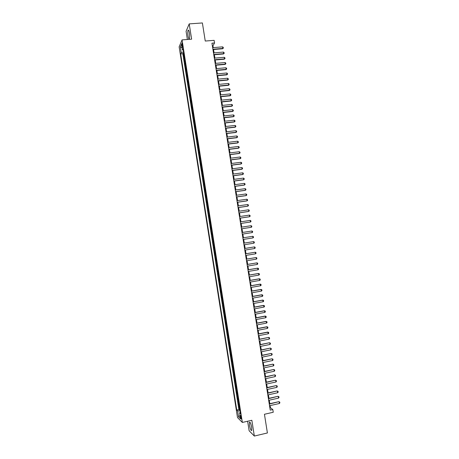 <?xml version="1.0" encoding="UTF-8"?>
<svg xmlns="http://www.w3.org/2000/svg" width="459" height="459" viewBox="0 0 459 459"><rect width="100%" height="100%" fill="white"/><g stroke="black" fill="none" stroke-linecap="round" stroke-linejoin="round"><path stroke-width="0.69" d="M251.681 427.409C250.884 423.479 250.138 421.752 249.438 422.228L249.501 425.269C250.293 429.182 251.039 430.909 251.744 430.456L251.681 427.409M189.366 32.922C188.942 30.564 188.506 29.703 188.07 30.334C187.691 31.493 187.679 33.364 188.035 35.951C188.46 38.304 188.89 39.164 189.338 38.533C189.71 37.391 189.722 35.521 189.366 32.922M241.325 417.713C240.998 416.095 240.705 415.389 240.436 415.59L240.47 416.875C240.791 418.488 241.084 419.193 241.359 418.998L241.325 417.713M247.631 421.236L249.134 430.754L254.338 436.05L267.402 432.969L264.441 414.27L273.248 412.257L272.818 409.543L270.449 407.712L270.116 405.59M179.136 46.841L237.504 417.558L242.352 422.446L182.062 39.899L179.136 46.841M182.062 39.899L191.627 39.158L189.211 23.891L186.084 31.298L187.375 39.485M189.211 23.891L202.385 22.95L205.253 41.04L214.129 40.346L214.548 42.98L211.943 43.186L270.231 410.128L272.818 409.543M184.07 55.413L183.6 56.256L183.112 53.141L183.703 53.089M184.398 57.501L183.927 58.339L184.524 58.287M183.927 58.339L184.42 61.46L184.891 60.64M185.717 65.861L185.241 66.664L184.748 63.543L185.344 63.491M186.543 71.088L186.061 71.874L185.568 68.747L186.165 68.695M187.364 76.32L186.882 77.083L186.388 73.956L186.985 73.905M188.19 81.553L187.702 82.293L187.209 79.166L187.806 79.109M189.016 86.785L188.523 87.508L188.029 84.381L188.626 84.324M189.837 92.024L189.349 92.724L188.856 89.591L189.447 89.534M190.663 97.262L190.169 97.945L189.676 94.812L190.267 94.755M191.489 102.5L190.99 103.16L190.496 100.028L191.093 99.97M192.315 107.745L191.816 108.387L191.323 105.254L191.914 105.191M193.141 112.994L192.637 113.614L192.143 110.476L192.74 110.412M193.973 118.238L193.463 118.841L192.969 115.702L193.56 115.639M194.8 123.494L194.283 124.068L193.79 120.929L194.387 120.866M195.626 128.744L195.109 129.3L194.616 126.162L195.207 126.093M196.452 133.999L195.936 134.539L195.442 131.394L196.033 131.326M197.284 139.255L196.762 139.771L196.263 136.633L196.859 136.564M198.11 144.516L197.588 145.01L197.089 141.871L197.686 141.797M198.942 149.777L198.414 150.254L197.915 147.109L198.512 147.041M199.768 155.044L199.24 155.498L198.741 152.354L199.338 152.279M200.6 160.311L200.067 160.742L199.567 157.598L200.164 157.523M201.432 165.579L200.893 165.992L200.394 162.842L200.99 162.767M202.264 170.851L201.719 171.241L201.22 168.092L201.817 168.017M203.096 176.124L202.545 176.497L202.052 173.347L202.643 173.267M203.922 181.403L203.371 181.753L202.878 178.597L203.469 178.522M204.754 186.681L204.203 187.008L203.704 183.852L204.301 183.778M205.586 191.965L205.03 192.269L204.536 189.114L205.127 189.033M206.424 197.244L205.862 197.531L205.362 194.375L205.953 194.295M207.256 202.534L206.688 202.798L206.194 199.636L206.785 199.556M208.088 207.818L207.52 208.065L207.02 204.903L207.617 204.817M208.92 213.108L208.352 213.332L207.852 210.17L208.443 210.084M209.757 218.404L209.184 218.604L208.684 215.443L209.275 215.357M210.589 223.699L210.01 223.877L209.511 220.716L210.107 220.63M211.427 228.995L210.842 229.156L210.342 225.989L210.939 225.903M212.259 234.297L211.674 234.434L211.174 231.267L211.771 231.175M213.096 239.598L212.506 239.718L212.006 236.546L212.603 236.454M213.934 244.905L213.337 244.997L212.838 241.83L213.435 241.738M214.267 247.028L213.67 247.114L214.175 250.287L214.766 250.189M215.105 252.335L214.508 252.398L215.007 255.571L215.598 255.479M215.937 257.642L215.34 257.688L215.839 260.867L216.43 260.769M216.774 262.955L216.172 262.984L216.671 266.157L217.268 266.059M217.612 268.268L217.009 268.274L217.509 271.453L218.1 271.355M218.45 273.587L217.841 273.57L218.341 276.748L218.932 276.651M219.293 278.906L218.679 278.871L219.178 282.05L219.769 281.946M220.131 284.23L219.511 284.173L220.01 287.351L220.607 287.248M220.968 289.554L220.349 289.474L220.848 292.658L221.439 292.549M221.806 294.885L221.181 294.781L221.686 297.966L222.276 297.857M222.649 300.209L222.018 300.088L222.523 303.273L223.114 303.164M223.487 305.545L222.856 305.396L223.361 308.586L223.952 308.477M224.331 310.875L223.694 310.709L224.193 313.899L224.79 313.79M225.168 316.211L224.531 316.027L225.03 319.217L225.627 319.103M226.012 321.552L225.369 321.346L225.874 324.536L226.465 324.421M226.849 326.894L226.207 326.665L226.712 329.855L227.303 329.74M227.693 332.236L227.044 331.983L227.549 335.179L228.14 335.064M228.536 337.583L227.882 337.308L228.387 340.503L228.978 340.389M229.38 342.93L228.725 342.638L229.225 345.834L229.816 345.719M230.223 348.283L229.563 347.968L230.068 351.164L230.659 351.043M231.066 353.637L230.401 353.298L230.906 356.5L231.497 356.379M231.91 358.99L231.244 358.634L231.749 361.835L232.34 361.709M232.753 364.348L232.082 363.97L232.587 367.171L233.178 367.051M233.597 369.707L232.925 369.306L233.43 372.513L234.021 372.387M234.446 375.072L233.769 374.647L234.274 377.855L234.865 377.728M235.289 380.436L234.606 379.989L235.117 383.196L235.702 383.07M236.138 385.807L235.45 385.336L235.955 388.543L236.546 388.417M236.982 391.171L236.293 390.684L236.798 393.897L237.389 393.765M237.831 396.547L237.137 396.037L237.642 399.25L238.232 399.118M238.674 401.923L237.98 401.39L238.485 404.603L239.076 404.471M181.925 45.24L182.619 47.466L182.43 44.07L181.913 43.014L181.925 45.24L182.602 45.189M240.321 412.348L239.604 412.796L240.527 413.691L183.003 48.625L182.43 49.916L183.244 50.174M239.604 412.796L240.55 418.792L238.56 416.812L237.63 410.897L236.735 410.036L180.662 53.91L181.213 52.67L180.307 46.927L181.512 44.104L182.43 49.916M183.112 53.141L182.843 53.732L238.898 409.548L239.919 409.83M239.523 407.299L238.823 406.743L239.328 409.962M239.185 405.148L238.485 404.603M238.336 399.772L237.642 399.25M237.492 394.396L236.798 393.897M236.643 389.025L235.955 388.543M235.8 383.655L235.117 383.196M234.951 378.291L234.274 377.855M234.107 372.926L233.43 372.513M233.264 367.561L232.587 367.171M232.415 362.203L231.749 361.835M231.571 356.85L230.906 356.5M230.728 351.491L230.068 351.164M229.884 346.143L229.225 345.834M229.041 340.79L228.387 340.503M228.198 335.443L227.549 335.179M227.36 330.101L226.712 329.855M226.517 324.754L225.874 324.536M225.673 319.418L225.03 319.217M224.83 314.076L224.193 313.899M223.992 308.741L223.361 308.586M223.149 303.41L222.523 303.273M222.311 298.08L221.686 297.966M221.473 292.75L220.848 292.658M220.63 287.426L220.01 287.351M219.792 282.101L219.178 282.05M218.954 276.783L218.341 276.748M218.117 271.464L217.509 271.453M217.279 266.145L216.671 266.157M216.441 260.832L215.839 260.867M215.604 255.52L215.007 255.571M214.766 250.212L214.175 250.287M212.838 241.83L213.429 241.721M212.006 236.546L212.592 236.414M211.174 231.267L211.76 231.118M210.342 225.989L210.922 225.817M209.511 220.716L210.09 220.521M208.684 215.443L209.252 215.225M207.852 210.17L208.42 209.935M207.02 204.903L207.588 204.645M206.194 199.636L206.757 199.361M205.362 194.375L205.925 194.077M204.536 189.114L205.087 188.792M203.704 183.852L204.255 183.514M202.878 178.597L203.423 178.235M202.052 173.347L202.597 172.963M201.22 168.092L201.765 167.69M200.394 162.842L200.933 162.417M199.567 157.598L200.101 157.15M198.741 152.354L199.275 151.883M197.915 147.109L198.443 146.622M197.089 141.871L197.617 141.361M196.263 136.633L196.785 136.105M195.442 131.394L195.959 130.849M194.616 126.162L195.132 125.594M193.79 120.929L194.3 120.338M192.969 115.702L193.474 115.094M192.143 110.476L192.648 109.844M191.323 105.254L191.822 104.6M190.496 100.028L190.996 99.356M189.676 94.812L190.169 94.118M188.856 89.591L189.343 88.88M188.029 84.381L188.517 83.647M187.209 79.166L187.697 78.414M186.388 73.956L186.87 73.182M185.568 68.747L186.044 67.955M184.748 63.543L185.224 62.728M254.338 436.05L251.848 420.272L242.352 422.446M213.246 47.627L212.947 45.774L214.548 42.98M269.812 403.702L269.255 400.191M268.957 398.314L268.4 394.797M268.102 392.927L267.54 389.404M267.247 387.545L266.685 384.011M266.392 382.163L265.83 378.623M265.537 376.787L264.975 373.236M264.682 371.406L264.12 367.854M263.827 366.035L263.265 362.472M262.978 360.659L262.41 357.091M262.123 355.295L261.555 351.714M261.269 349.924L260.701 346.344M260.419 344.56L259.846 340.968M259.564 339.201L258.996 335.604M258.715 333.836L258.142 330.233M257.866 328.483L257.287 324.869M257.011 323.125L256.438 319.51M256.162 317.777L255.588 314.145M255.313 312.424L254.734 308.792M254.464 307.077L253.884 303.433M253.615 301.729L253.035 298.086M252.766 296.388L252.186 292.733M251.916 291.046L251.337 287.386M251.067 285.71L250.488 282.038M250.218 280.374L249.639 276.697M249.375 275.039L248.789 271.355M248.526 269.708L247.94 266.019M247.682 264.378L247.091 260.683M246.833 259.054L246.242 255.353M245.99 253.729L245.399 250.017M245.14 248.411L244.549 244.693M244.297 243.092L243.706 239.368M243.454 237.768L242.863 234.05M242.604 232.443L242.019 228.737M241.761 227.125L241.176 223.43M240.918 221.806L240.332 218.123M240.068 216.487L239.489 212.815M239.225 211.174L238.646 207.514M238.382 205.867L237.802 202.212M237.538 200.554L236.959 196.911M236.695 195.253L236.121 191.615M235.851 189.946L235.278 186.325M235.014 184.644L234.44 181.03M234.17 179.343L233.597 175.745M233.327 174.047L232.759 170.455M232.489 168.751L231.915 165.171M231.646 163.461L231.078 159.887M230.808 158.171L230.24 154.608M229.965 152.881L229.402 149.33M229.127 147.597L228.565 144.057M228.289 142.319L227.727 138.784M227.446 137.034L226.889 133.512M226.608 131.756L226.052 128.245M225.771 126.483L225.214 122.983M224.933 121.21L224.376 117.716M224.095 115.938L223.544 112.455M223.258 110.671L222.707 107.199M222.42 105.404L221.875 101.944M221.588 100.137L221.037 96.688M220.75 94.875L220.205 91.439M219.913 89.62L219.368 86.189M219.081 84.358L218.536 80.939M218.243 79.109L217.704 75.695M217.411 73.853L216.872 70.451M216.573 68.603L216.034 65.212M215.741 63.353L215.202 59.974M214.91 58.109L214.37 54.741M214.078 52.865L213.544 49.509M212.362 45.82L212.947 45.774M269.869 407.839L270.449 407.712M183.502 51.821L181.213 52.67M182.843 53.732L180.662 53.91M238.898 409.548L236.735 410.036M237.63 410.897L240.091 410.92M182.08 47.696L180.307 46.927M238.56 416.812L240.023 415.447M212.655 47.673L222.581 46.864L223.229 47.34L223.355 48.12L222.626 48.763L212.953 49.555M222.581 46.864L222.833 48.43L212.907 49.245M223.355 48.12L222.626 48.763M213.492 52.917L223.413 52.085L224.061 52.555L224.181 53.342L223.458 53.973L213.785 54.787M223.413 52.085L223.665 53.657L213.739 54.489M224.181 53.342L223.458 53.973M214.324 58.161L224.244 57.312L224.893 57.777L225.013 58.563L224.29 59.194L214.617 60.026M224.244 57.312L224.497 58.878L214.571 59.733M225.013 58.563L224.29 59.194M215.156 63.405L225.082 62.539L225.725 62.998L225.845 63.784L225.122 64.409L215.449 65.264M225.082 62.539L225.329 64.105L215.409 64.983M225.845 63.784L225.122 64.409M215.988 68.655L225.914 67.766L226.557 68.225L226.677 69.005L225.954 69.63L216.287 70.508M225.914 67.766L226.161 69.338L216.241 70.233M226.677 69.005L225.954 69.63M216.826 73.905L226.746 72.998L227.389 73.451L227.509 74.232L226.786 74.857L217.118 75.752M226.746 72.998L226.993 74.565L217.073 75.483M227.509 74.232L226.786 74.857M217.658 79.16L227.578 78.231L228.221 78.678L228.347 79.464L227.618 80.078L217.95 80.996M227.578 78.231L227.83 79.803L217.91 80.738M228.347 79.464L227.618 80.078M218.495 84.416L228.41 83.463L229.052 83.911L229.179 84.691L228.45 85.311L218.782 86.246M228.41 83.463L228.662 85.035L218.742 85.994M229.179 84.691L228.45 85.311M219.327 89.677L229.248 88.702L229.884 89.144L230.011 89.93L229.282 90.538L219.62 91.496M229.248 88.702L229.5 90.274L219.58 91.255M230.011 89.93L229.282 90.538M220.165 94.933L230.079 93.94L230.722 94.376L230.848 95.162L230.114 95.77L220.452 96.746M230.079 93.94L230.332 95.518L220.418 96.516M230.848 95.162L230.114 95.77M221.003 100.2L230.917 99.184L231.554 99.614L231.68 100.401L230.952 101.009L221.29 102.001M230.917 99.184L231.17 100.756L221.249 101.778M231.68 100.401L230.952 101.009M221.835 105.461L231.749 104.428L232.392 104.853L232.512 105.639L231.784 106.247L222.122 107.257M231.749 104.428L232.002 106.006L222.087 107.045M232.512 105.639L231.784 106.247M222.672 110.734L232.587 109.678L233.224 110.097L233.35 110.883L232.615 111.485L222.959 112.518M232.587 109.678L232.839 111.25L222.925 112.312M233.35 110.883L232.615 111.485M223.51 116.001L233.424 114.928L234.061 115.341L234.188 116.127L233.453 116.729L223.791 117.779M233.424 114.928L233.677 116.5L223.762 117.584M234.188 116.127L233.453 116.729M224.348 121.274L234.262 120.178L234.899 120.591L235.019 121.377L234.285 121.974L224.629 123.046M234.262 120.178L234.509 121.755L224.6 122.857M235.019 121.377L234.285 121.974M225.185 126.546L235.094 125.433L235.731 125.841L235.857 126.627L235.123 127.218L225.467 128.313M235.094 125.433L235.347 127.011L225.438 128.13M235.857 126.627L235.123 127.218M226.023 131.825L235.932 130.689L236.569 131.09L236.695 131.876L235.96 132.467L226.304 133.58M235.932 130.689L236.184 132.267L226.276 133.408M236.695 131.876L235.96 132.467M226.861 137.103L236.769 135.944L237.406 136.346L237.532 137.132L236.798 137.717L227.142 138.853M236.769 135.944L237.022 137.522L227.113 138.687M237.532 137.132L236.798 137.717M227.704 142.388L237.607 141.206L238.244 141.602L238.37 142.388L237.63 142.973L227.98 144.126M237.607 141.206L237.86 142.789L227.951 143.971M238.37 142.388L237.63 142.973M228.542 147.672L238.451 146.473L239.082 146.863L239.208 147.649L238.468 148.228L228.817 149.404M238.451 146.473L238.697 148.05L228.794 149.255M229.38 152.956L239.288 151.734L239.919 152.124L240.046 152.91L239.305 153.49L229.655 154.683M239.288 151.734L239.541 153.317L229.632 154.545M230.223 158.246L240.126 157.007L240.757 157.385L240.883 158.177L240.143 158.745L230.493 159.962M240.126 157.007L240.378 158.584L230.475 159.83M231.061 163.536L240.964 162.274L241.595 162.652L241.721 163.438L240.981 164.012L231.33 165.246M240.964 162.274L241.216 163.857L231.313 165.125M231.904 168.832L241.807 167.546L242.438 167.919L242.564 168.711L241.824 169.279L232.174 170.53M241.807 167.546L242.059 169.13L232.156 170.415M232.742 174.127L242.645 172.825L243.276 173.186L243.402 173.978L242.662 174.546L233.011 175.82M242.645 172.825L242.897 174.403L232.994 175.717M233.585 179.423L243.488 178.098L244.113 178.459L244.24 179.251L243.499 179.813L233.855 181.11M243.488 178.098L243.74 179.681L233.838 181.012M234.429 184.725L244.326 183.382L244.957 183.738L245.083 184.529L244.337 185.086L234.692 186.406M244.326 183.382L244.578 184.966L234.681 186.314M235.272 190.026L245.169 188.66L245.794 189.016L245.921 189.808L245.181 190.359L235.536 191.696M245.169 188.66L245.422 190.244L235.524 191.615M236.11 195.333L246.007 193.945L246.638 194.295L246.764 195.086L246.018 195.637L236.379 196.997M246.007 193.945L246.259 195.534L236.368 196.922M236.953 200.64L246.85 199.235L247.481 199.579L247.608 200.371L246.862 200.916L237.217 202.293M246.85 199.235L247.103 200.818L237.205 202.23M237.796 205.948L247.694 204.525L248.319 204.863L248.445 205.655L247.705 206.2L238.06 207.6M247.694 204.525L247.946 206.108L238.055 207.543M238.64 211.26L248.537 209.815L249.162 210.147L249.289 210.939L248.543 211.484L238.904 212.901M248.537 209.815L248.789 211.404L238.898 212.856M239.489 216.579L249.38 215.105L250.006 215.437L250.132 216.229L249.386 216.768L239.747 218.209M249.38 215.105L249.633 216.694L239.741 218.174M240.332 221.892L250.224 220.406L250.849 220.727L250.975 221.525L250.476 221.995L240.591 223.516M250.224 220.406L250.476 221.995L240.585 223.487M241.176 227.211L251.067 225.702L251.693 226.023L251.819 226.815L251.32 227.291L241.434 228.829M251.067 225.702L251.32 227.291L241.428 228.811M242.019 232.535L251.911 231.003L252.536 231.319L252.662 232.116L252.163 232.593L242.277 234.142M251.911 231.003L252.163 232.593L242.277 234.13M252.754 236.305L253.379 236.62L253.506 237.412L253.012 237.9L243.121 239.46L253.012 237.9L252.754 236.305L242.868 237.86M253.856 243.201L253.603 241.612L243.712 243.184L253.603 241.612L254.223 241.916L254.349 242.713L253.856 243.201L243.97 244.785M244.561 248.514L254.447 246.919L255.066 247.223L255.193 248.015L254.699 248.514L244.813 250.115M254.699 248.514L254.447 246.919L244.561 248.503M245.404 253.844L255.29 252.232L255.915 252.53L256.042 253.322L255.548 253.821L245.663 255.445M255.548 253.821L255.29 252.232L245.404 253.827M246.253 259.18L256.139 257.545L256.759 257.838L256.885 258.635L256.392 259.134L246.506 260.781M256.392 259.134L256.139 257.545L246.248 259.151M247.103 264.516L256.983 262.858L257.608 263.145L257.734 263.942L257.241 264.453L247.355 266.117M257.241 264.453L256.983 262.858L247.097 264.476M247.952 269.858L257.832 268.176L258.451 268.458L258.578 269.255L258.084 269.772L248.204 271.458M258.084 269.772L257.574 268.171L247.94 269.806M248.801 275.193L258.681 273.495L259.301 273.776L259.427 274.574L258.933 275.09L249.053 276.8M258.933 275.09L258.417 273.484L248.789 275.142M249.644 280.541L259.524 278.82L260.144 279.089L260.27 279.892L259.783 280.415L249.903 282.142M259.783 280.415L259.266 278.797L249.639 280.478M250.494 285.882L260.373 284.144L260.993 284.414L261.119 285.211L260.632 285.739L250.752 287.489M260.632 285.739L260.11 284.115L250.482 285.814M251.348 291.236L261.223 289.468L261.842 289.732L261.969 290.53L261.481 291.069L251.601 292.836M261.481 291.069L260.959 289.434L251.331 291.149M252.198 296.583L262.072 294.798L262.691 295.057L262.818 295.86L262.324 296.399L252.45 298.189M262.324 296.399L261.808 294.753L252.18 296.491M253.047 301.936L262.921 300.129L263.535 300.387L263.667 301.184L263.179 301.729L253.299 303.542M263.179 301.729L262.651 300.077L253.029 301.838M253.896 307.295L263.77 305.464L264.384 305.717L264.516 306.514L264.028 307.065L254.154 308.901M264.028 307.065L263.5 305.401L253.879 307.186M254.751 312.648L264.619 310.8L265.233 311.047L265.365 311.845L264.877 312.401L255.003 314.26M264.877 312.401L264.35 310.732L254.728 312.533M255.6 318.012L265.474 316.136L266.088 316.383L266.214 317.18L265.727 317.743L255.852 319.619M265.727 317.743L265.199 316.062L255.577 317.886M256.449 323.371L266.323 321.478L266.937 321.719L267.063 322.516L266.576 323.084L256.707 324.983M266.576 323.084L266.048 321.398L256.432 323.239M257.304 328.736L267.172 326.825L267.786 327.055L267.913 327.858L267.431 328.426L257.556 330.348M267.431 328.426L266.897 326.733L257.281 328.592M258.159 334.106L268.027 332.173L268.635 332.396L268.762 333.2L268.28 333.773L258.411 335.713M268.28 333.773L267.746 332.069L258.13 333.951M259.008 339.476L268.601 337.411L269.49 337.744L269.617 338.541L269.135 339.121L259.266 341.089M258.985 339.316L268.601 337.411M269.135 339.121L268.876 337.52L269.49 337.744M259.863 344.847L269.45 342.753L270.34 343.085L270.466 343.889L269.984 344.474L260.121 346.459M259.834 344.68L269.45 342.753M269.984 344.474L269.731 342.867L270.34 343.085M260.718 350.223L270.299 348.094L271.194 348.438L271.321 349.242L270.839 349.827L260.97 351.835M260.689 350.045L270.299 348.094M270.839 349.827L270.581 348.22L271.194 348.438M261.573 355.599L271.154 353.441L272.044 353.786L272.17 354.589L271.688 355.186L261.825 357.211M261.538 355.409L271.154 353.441M271.688 355.186L271.435 353.579L272.044 353.786M262.428 360.981L272.003 358.795L272.898 359.139L273.025 359.942L272.543 360.544L262.68 362.593M262.393 360.78L272.003 358.795M272.543 360.544L272.29 358.938L272.898 359.139M263.282 366.362L272.858 364.148L273.748 364.498L273.88 365.301L273.398 365.903L263.535 367.975M263.248 366.156L272.858 364.148M273.398 365.903L273.139 364.297L273.748 364.498M264.137 371.744L273.707 369.501L274.602 369.856L274.734 370.66L274.252 371.268L264.39 373.362M264.103 371.532L273.707 369.501M274.252 371.268L273.994 369.661L274.602 369.856M264.992 377.132L274.562 374.86L275.457 375.215L275.584 376.019L275.107 376.632L265.245 378.75M264.958 376.908L274.562 374.86M275.107 376.632L274.849 375.026L275.457 375.215M265.847 382.519L275.417 380.218L276.312 380.58L276.438 381.383L275.962 382.003L266.105 384.137M265.813 382.29L275.417 380.218M275.962 382.003L275.704 380.391L276.312 380.58M266.702 387.912L276.272 385.577L277.167 385.944L277.293 386.748L276.817 387.373L266.96 389.53M266.668 387.671L276.272 385.577M276.817 387.373L276.559 385.761L277.167 385.944M267.563 393.306L277.127 390.942L278.022 391.309L278.148 392.118L277.672 392.749L267.815 394.924M267.522 393.059L277.127 390.942M277.672 392.749L277.414 391.137L278.022 391.309M268.417 398.699L277.982 396.306L278.877 396.679L279.003 397.488L278.527 398.119L268.676 400.323M268.377 398.446L277.982 396.306M278.527 398.119L278.274 396.507L278.877 396.679M269.272 404.098L278.837 401.677L279.732 402.055L279.864 402.859L279.388 403.501L269.531 405.722M269.232 403.834L278.837 401.677M279.388 403.501L279.129 401.889L279.732 402.055M184.225 57.702L183.898 55.619M239.294 407.185L238.955 405.033M238.451 401.809L238.112 399.663M237.601 396.438L237.263 394.292M236.758 391.074L236.419 388.928M235.915 385.709L235.576 383.563M235.065 380.345L234.727 378.199M234.222 374.986L233.883 372.84M233.379 369.627L233.04 367.487M232.535 364.274L232.197 362.128M231.692 358.921L231.353 356.781M230.848 353.568L230.51 351.428M230.005 348.22L229.666 346.08M229.161 342.873L228.823 340.739M228.318 337.531L227.985 335.391M227.48 332.19L227.142 330.055M226.637 326.848L226.298 324.714M225.794 321.512L225.461 319.384M224.956 316.182L224.617 314.048M224.118 310.852L223.78 308.718M223.275 305.522L222.942 303.388M222.437 300.192L222.099 298.063M221.599 294.867L221.261 292.739M220.762 289.549L220.423 287.42M219.918 284.23L219.586 282.101M219.081 278.911L218.748 276.783M218.243 273.593L217.91 271.47M217.405 268.28L217.073 266.157M216.573 262.973L216.235 260.85M215.736 257.665L215.403 255.543M214.898 252.358L214.565 250.235M214.066 247.057L213.728 244.934M213.228 241.755L212.896 239.638M212.391 236.46L212.058 234.337M211.559 231.164L211.226 229.041M210.727 225.868L210.388 223.751M209.889 220.578L209.556 218.461M209.057 215.288L208.725 213.171M208.225 209.998L207.893 207.887M207.393 204.714L207.061 202.603M206.561 199.436L206.229 197.324M205.73 194.157L205.397 192.046M204.898 188.878L204.565 186.767M204.066 183.6L203.733 181.494M203.234 178.333L202.901 176.222M202.402 173.06L202.069 170.955M201.576 167.793L201.243 165.688M200.744 162.526L200.411 160.421M199.912 157.265L199.585 155.159M199.086 152.004L198.753 149.898M198.254 146.742L197.927 144.642M197.427 141.487L197.095 139.387M196.601 136.237L196.268 134.131M195.775 130.981L195.442 128.881M194.943 125.732L194.616 123.632M194.117 120.487L193.79 118.388M193.291 115.243L192.964 113.143M192.464 109.999L192.137 107.905M191.638 104.761L191.311 102.667M190.818 99.523L190.485 97.428M189.992 94.284L189.659 92.196M189.165 89.052L188.838 86.963M188.339 83.825L188.012 81.731M187.519 78.592L187.186 76.504M186.693 73.371L186.365 71.277M185.872 68.144L185.539 66.056M185.046 62.923L184.719 60.835M182.716 46.359L182.108 46.405M249.92 422.119L249.438 422.228M188.609 30.294L188.07 30.334"/></g></svg>
